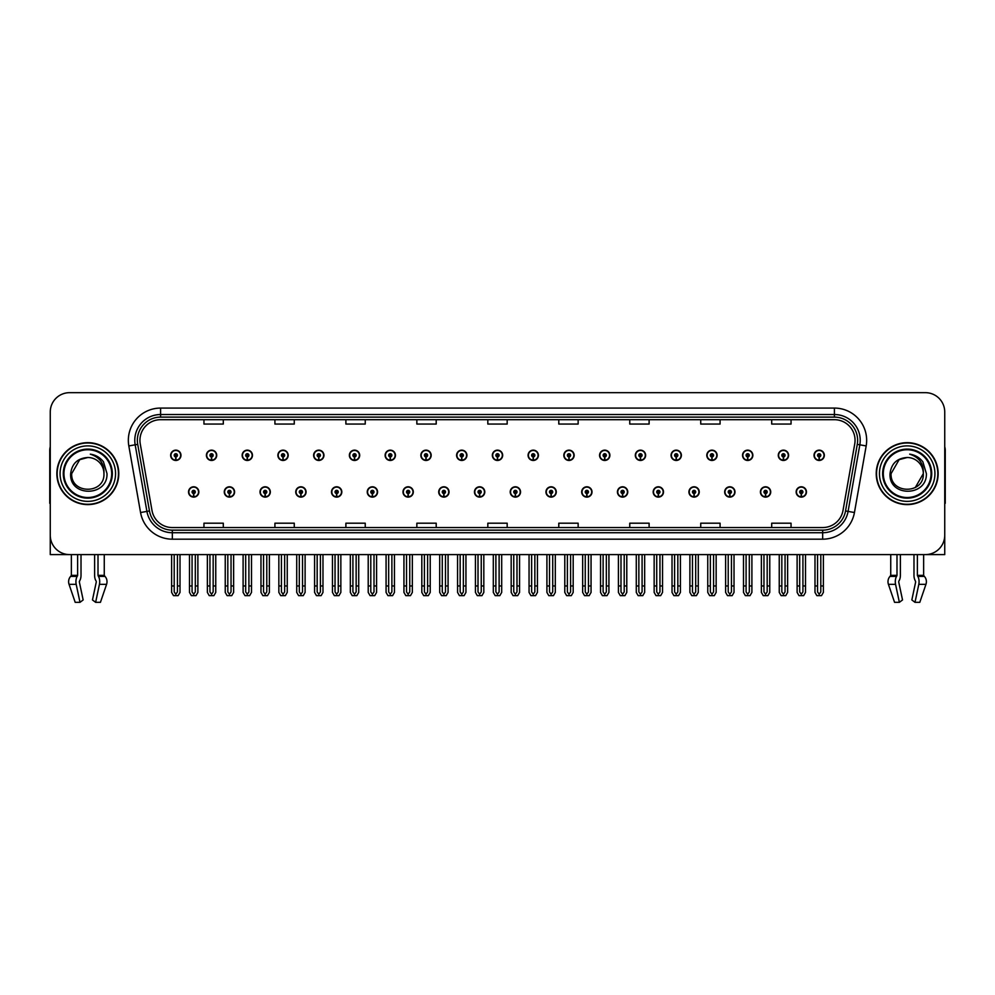 <?xml version="1.0" encoding="UTF-8"?>
<svg xmlns="http://www.w3.org/2000/svg" width="995" height="995" viewBox="0 0 995 995"><rect width="100%" height="100%" fill="white"/><g stroke="black" fill="none" stroke-linecap="round" stroke-linejoin="round"><path stroke-width="1.49" d="M724.671 491.953A5.162 5.162 0 0 0 729.832 497.114A5.162 5.162 0 0 0 734.994 491.953A5.162 5.162 0 0 0 729.832 486.791A5.162 5.162 0 0 0 724.671 491.953M688.926 491.953A5.162 5.162 0 0 0 694.087 497.114A5.162 5.162 0 0 0 699.249 491.953A5.162 5.162 0 0 0 694.087 486.791A5.162 5.162 0 0 0 688.926 491.953M653.18 491.953A5.162 5.162 0 0 0 658.342 497.114A5.162 5.162 0 0 0 663.503 491.953A5.162 5.162 0 0 0 658.342 486.791A5.162 5.162 0 0 0 653.18 491.953M617.435 491.953A5.162 5.162 0 0 0 622.596 497.114A5.162 5.162 0 0 0 627.758 491.953A5.162 5.162 0 0 0 622.596 486.791A5.162 5.162 0 0 0 617.435 491.953M581.689 491.953A5.162 5.162 0 0 0 586.851 497.114A5.162 5.162 0 0 0 592.013 491.953A5.162 5.162 0 0 0 586.851 486.791A5.162 5.162 0 0 0 581.689 491.953M545.956 491.953A5.162 5.162 0 0 0 551.118 497.114A5.162 5.162 0 0 0 556.28 491.953A5.162 5.162 0 0 0 551.118 486.791A5.162 5.162 0 0 0 545.956 491.953M510.211 491.953A5.162 5.162 0 0 0 515.373 497.114A5.162 5.162 0 0 0 520.534 491.953A5.162 5.162 0 0 0 515.373 486.791A5.162 5.162 0 0 0 510.211 491.953M474.466 491.953A5.162 5.162 0 0 0 479.627 497.114A5.162 5.162 0 0 0 484.789 491.953A5.162 5.162 0 0 0 479.627 486.791A5.162 5.162 0 0 0 474.466 491.953M438.72 491.953A5.162 5.162 0 0 0 443.882 497.114A5.162 5.162 0 0 0 449.043 491.953A5.162 5.162 0 0 0 443.882 486.791A5.162 5.162 0 0 0 438.72 491.953M402.987 491.953A5.162 5.162 0 0 0 408.149 497.114A5.162 5.162 0 0 0 413.311 491.953A5.162 5.162 0 0 0 408.149 486.791A5.162 5.162 0 0 0 402.987 491.953M367.242 491.953A5.162 5.162 0 0 0 372.404 497.114A5.162 5.162 0 0 0 377.565 491.953A5.162 5.162 0 0 0 372.404 486.791A5.162 5.162 0 0 0 367.242 491.953M331.497 491.953A5.162 5.162 0 0 0 336.658 497.114A5.162 5.162 0 0 0 341.82 491.953A5.162 5.162 0 0 0 336.658 486.791A5.162 5.162 0 0 0 331.497 491.953M295.751 491.953A5.162 5.162 0 0 0 300.913 497.114A5.162 5.162 0 0 0 306.074 491.953A5.162 5.162 0 0 0 300.913 486.791A5.162 5.162 0 0 0 295.751 491.953M260.006 491.953A5.162 5.162 0 0 0 265.167 497.114A5.162 5.162 0 0 0 270.329 491.953A5.162 5.162 0 0 0 265.167 486.791A5.162 5.162 0 0 0 260.006 491.953M224.273 491.953A5.162 5.162 0 0 0 229.435 497.114A5.162 5.162 0 0 0 234.596 491.953A5.162 5.162 0 0 0 229.435 486.791A5.162 5.162 0 0 0 224.273 491.953M188.528 491.953A5.162 5.162 0 0 0 193.689 497.114A5.162 5.162 0 0 0 198.851 491.953A5.162 5.162 0 0 0 193.689 486.791A5.162 5.162 0 0 0 188.528 491.953M760.404 491.953A5.162 5.162 0 0 0 765.565 497.114A5.162 5.162 0 0 0 770.727 491.953A5.162 5.162 0 0 0 765.565 486.791A5.162 5.162 0 0 0 760.404 491.953M778.277 455.3A5.162 5.162 0 0 0 783.438 460.461A5.162 5.162 0 0 0 788.6 455.3A5.162 5.162 0 0 0 783.438 450.15A5.162 5.162 0 0 0 778.277 455.3M742.531 455.3A5.162 5.162 0 0 0 747.693 460.461A5.162 5.162 0 0 0 752.854 455.3A5.162 5.162 0 0 0 747.693 450.15A5.162 5.162 0 0 0 742.531 455.3M706.798 455.3A5.162 5.162 0 0 0 711.96 460.461A5.162 5.162 0 0 0 717.121 455.3A5.162 5.162 0 0 0 711.96 450.15A5.162 5.162 0 0 0 706.798 455.3M671.053 455.3A5.162 5.162 0 0 0 676.214 460.461A5.162 5.162 0 0 0 681.376 455.3A5.162 5.162 0 0 0 676.214 450.15A5.162 5.162 0 0 0 671.053 455.3M635.308 455.3A5.162 5.162 0 0 0 640.469 460.461A5.162 5.162 0 0 0 645.631 455.3A5.162 5.162 0 0 0 640.469 450.15A5.162 5.162 0 0 0 635.308 455.3M599.562 455.3A5.162 5.162 0 0 0 604.724 460.461A5.162 5.162 0 0 0 609.885 455.3A5.162 5.162 0 0 0 604.724 450.15A5.162 5.162 0 0 0 599.562 455.3M563.829 455.3A5.162 5.162 0 0 0 568.991 460.461A5.162 5.162 0 0 0 574.152 455.3A5.162 5.162 0 0 0 568.991 450.15A5.162 5.162 0 0 0 563.829 455.3M528.084 455.3A5.162 5.162 0 0 0 533.245 460.461A5.162 5.162 0 0 0 538.407 455.3A5.162 5.162 0 0 0 533.245 450.15A5.162 5.162 0 0 0 528.084 455.3M492.338 455.3A5.162 5.162 0 0 0 497.5 460.461A5.162 5.162 0 0 0 502.662 455.3A5.162 5.162 0 0 0 497.5 450.15A5.162 5.162 0 0 0 492.338 455.3M456.593 455.3A5.162 5.162 0 0 0 461.755 460.461A5.162 5.162 0 0 0 466.916 455.3A5.162 5.162 0 0 0 461.755 450.15A5.162 5.162 0 0 0 456.593 455.3M420.848 455.3A5.162 5.162 0 0 0 426.009 460.461A5.162 5.162 0 0 0 431.171 455.3A5.162 5.162 0 0 0 426.009 450.15A5.162 5.162 0 0 0 420.848 455.3M385.115 455.3A5.162 5.162 0 0 0 390.276 460.461A5.162 5.162 0 0 0 395.438 455.3A5.162 5.162 0 0 0 390.276 450.15A5.162 5.162 0 0 0 385.115 455.3M349.369 455.3A5.162 5.162 0 0 0 354.531 460.461A5.162 5.162 0 0 0 359.692 455.3A5.162 5.162 0 0 0 354.531 450.15A5.162 5.162 0 0 0 349.369 455.3M313.624 455.3A5.162 5.162 0 0 0 318.786 460.461A5.162 5.162 0 0 0 323.947 455.3A5.162 5.162 0 0 0 318.786 450.15A5.162 5.162 0 0 0 313.624 455.3M277.879 455.3A5.162 5.162 0 0 0 283.04 460.461A5.162 5.162 0 0 0 288.202 455.3A5.162 5.162 0 0 0 283.04 450.15A5.162 5.162 0 0 0 277.879 455.3M242.146 455.3A5.162 5.162 0 0 0 247.307 460.461A5.162 5.162 0 0 0 252.469 455.3A5.162 5.162 0 0 0 247.307 450.15A5.162 5.162 0 0 0 242.146 455.3M206.4 455.3A5.162 5.162 0 0 0 211.562 460.461A5.162 5.162 0 0 0 216.723 455.3A5.162 5.162 0 0 0 211.562 450.15A5.162 5.162 0 0 0 206.4 455.3M170.655 455.3A5.162 5.162 0 0 0 175.816 460.461A5.162 5.162 0 0 0 180.978 455.3A5.162 5.162 0 0 0 175.816 450.15A5.162 5.162 0 0 0 170.655 455.3M796.149 491.953A5.162 5.162 0 0 0 801.311 497.114A5.162 5.162 0 0 0 806.472 491.953A5.162 5.162 0 0 0 801.311 486.791A5.162 5.162 0 0 0 796.149 491.953M814.022 455.3A5.162 5.162 0 0 0 819.183 460.461A5.162 5.162 0 0 0 824.345 455.3A5.162 5.162 0 0 0 819.183 450.15A5.162 5.162 0 0 0 814.022 455.3M898.796 581.217L899.144 580.632A7.102 3.744 90 0 0 900.388 575.346L900.388 554.601L913.982 554.601L913.982 575.346A7.102 3.744 -90 0 0 915.226 580.632L915.661 581.938L911.843 599.935L915.002 602.336L918.808 584.339A7.102 3.744 -90 0 0 917.838 576.416L917.378 575.346L923.634 575.346L923.634 554.601L944.74 554.601L944.74 412.017A19.353 19.353 0 0 0 925.375 392.664L69.625 392.664A19.353 19.353 0 0 0 50.26 412.017L50.26 554.601L71.366 554.601L71.366 575.346L77.622 575.346L77.162 576.416A7.102 3.744 90 0 0 76.192 584.339L79.998 602.336L83.157 599.935L79.339 581.938L79.774 580.632A7.102 3.744 90 0 0 81.018 575.346L81.018 554.601L94.612 554.601L94.612 575.346A7.102 3.744 -90 0 0 95.856 580.632L96.204 581.217L95.856 580.632M96.291 581.938L92.473 599.935L95.632 602.336L99.438 584.339A7.102 3.744 -90 0 0 98.468 576.416L98.007 575.346L104.264 575.346L104.264 554.601L108.455 554.601M886.545 554.601L890.736 554.601L890.736 575.346L896.992 575.346L896.532 576.416A7.102 3.744 90 0 0 895.562 584.339L899.368 602.336L902.527 599.935L898.709 581.938M56.852 473.632A30.969 30.969 0 0 0 87.821 504.602A30.969 30.969 0 0 0 118.778 473.632A30.969 30.969 0 0 0 87.821 442.663A30.969 30.969 0 0 0 56.852 473.632M876.222 473.632A30.969 30.969 0 0 0 907.179 504.602A30.969 30.969 0 0 0 938.148 473.632A30.969 30.969 0 0 0 907.179 442.663A30.969 30.969 0 0 0 876.222 473.632M139.947 440.337A20.646 20.646 0 0 1 160.593 419.691L834.407 419.691A20.646 20.646 0 0 1 854.742 443.919L843.001 510.51A20.646 20.646 0 0 1 822.666 527.561L172.334 527.561A20.646 20.646 0 0 1 151.999 510.51L140.258 443.919A20.646 20.646 0 0 1 139.947 440.337M137.36 440.337A23.221 23.221 0 0 0 137.72 444.367L149.461 510.957A23.221 23.221 0 0 0 172.334 530.148L822.666 530.148A23.221 23.221 0 0 0 845.539 510.957L857.28 444.367A23.221 23.221 0 0 0 834.407 417.116L160.593 417.116A23.221 23.221 0 0 0 137.36 440.337M128.828 445.934A32.263 32.263 0 0 1 160.593 408.074L834.407 408.074A32.263 32.263 0 0 1 866.172 445.934L854.444 512.524A32.263 32.263 0 0 1 822.666 539.178L172.334 539.178A32.263 32.263 0 0 1 140.556 512.524L128.828 445.934L135.171 444.815A25.808 25.808 0 0 1 160.593 414.529L834.407 414.529A25.808 25.808 0 0 1 859.829 444.815L848.088 511.405A25.808 25.808 0 0 1 822.666 532.723L172.334 532.723A25.808 25.808 0 0 1 146.912 511.405L135.171 444.815A25.808 25.808 0 0 1 134.785 440.337M925.375 392.664L69.625 392.664M50.26 412.017L50.26 535.248A19.353 19.353 0 0 0 69.625 554.601L925.375 554.601A19.353 19.353 0 0 0 944.74 535.248L944.74 412.017M487.824 419.691L487.824 424.057L507.176 424.057L507.176 419.691M416.855 419.691L416.855 424.057L436.208 424.057L436.208 419.691M345.887 419.691L345.887 424.057L365.24 424.057L365.24 419.691M274.918 419.691L274.918 424.057L294.271 424.057L294.271 419.691M203.95 419.691L203.95 424.057L223.303 424.057L223.303 419.691M558.792 419.691L558.792 424.057L578.145 424.057L578.145 419.691M629.76 419.691L629.76 424.057L649.113 424.057L649.113 419.691M700.729 419.691L700.729 424.057L720.082 424.057L720.082 419.691M771.697 419.691L771.697 424.057L791.05 424.057L791.05 419.691M507.176 527.561L507.176 523.196L487.824 523.196L487.824 527.561M436.208 527.561L436.208 523.196L416.855 523.196L416.855 527.561M365.24 527.561L365.24 523.196L345.887 523.196L345.887 527.561M294.271 527.561L294.271 523.196L274.918 523.196L274.918 527.561M223.303 527.561L223.303 523.196L203.95 523.196L203.95 527.561M578.145 527.561L578.145 523.196L558.792 523.196L558.792 527.561M649.113 527.561L649.113 523.196L629.76 523.196L629.76 527.561M720.082 527.561L720.082 523.196L700.729 523.196L700.729 527.561M791.05 527.561L791.05 523.196L771.697 523.196L771.697 527.561M802.928 554.601L802.928 591.938L801.311 594.251L799.694 591.938L799.694 585.955L797.119 585.955L797.119 592.411L798.985 595.632L803.649 595.632L805.502 592.411L805.502 554.601M801.236 493.557L801.099 496.791A4.838 4.838 0 0 1 796.473 491.953A4.838 4.838 0 0 1 801.311 487.115A4.838 4.838 0 0 1 806.149 491.953A4.838 4.838 0 0 1 801.522 496.791L801.385 493.557A1.617 1.617 0 0 0 802.928 491.953A1.617 1.617 0 0 0 801.311 490.336A1.617 1.617 0 0 0 799.694 491.953A1.617 1.617 0 0 0 801.236 493.557L801.286 492.6A0.647 0.647 0 0 1 800.664 491.953A0.647 0.647 0 0 1 801.311 491.306A0.647 0.647 0 0 1 801.958 491.953A0.647 0.647 0 0 1 801.336 492.6L801.385 493.557M797.119 554.601L797.119 585.955M799.694 554.601L799.694 585.955M802.928 585.955L805.502 585.955M820.8 554.601L820.8 591.938L819.183 594.251L817.567 591.938L817.567 585.955L814.992 585.955L814.992 592.411L816.858 595.632L821.509 595.632L823.375 592.411L823.375 554.601M819.109 456.916L818.972 460.138A4.838 4.838 0 0 1 814.345 455.3A4.838 4.838 0 0 1 819.183 450.461A4.838 4.838 0 0 1 824.022 455.3A4.838 4.838 0 0 1 819.395 460.138L819.258 456.916A1.617 1.617 0 0 0 820.8 455.3A1.617 1.617 0 0 0 819.183 453.695A1.617 1.617 0 0 0 817.567 455.3A1.617 1.617 0 0 0 819.109 456.916L819.159 455.946A0.647 0.647 0 0 1 818.537 455.3A0.647 0.647 0 0 1 819.183 454.665A0.647 0.647 0 0 1 819.83 455.3A0.647 0.647 0 0 1 819.208 455.946L819.258 456.916M814.992 554.601L814.992 585.955M817.567 554.601L817.567 585.955M820.8 585.955L823.375 585.955M767.182 554.601L767.182 591.938L765.565 594.251L763.961 591.938L763.961 585.955L761.374 585.955L761.374 592.411L763.24 595.632L767.904 595.632L769.757 592.411L769.757 554.601M765.503 493.557L765.354 496.791A4.838 4.838 0 0 1 760.727 491.953A4.838 4.838 0 0 1 765.565 487.115A4.838 4.838 0 0 1 770.404 491.953A4.838 4.838 0 0 1 765.777 496.791L765.64 493.557A1.617 1.617 0 0 0 767.182 491.953A1.617 1.617 0 0 0 765.565 490.336A1.617 1.617 0 0 0 763.961 491.953A1.617 1.617 0 0 0 765.503 493.557L765.541 492.6A0.647 0.647 0 0 1 764.919 491.953A0.647 0.647 0 0 1 765.565 491.306A0.647 0.647 0 0 1 766.212 491.953A0.647 0.647 0 0 1 765.603 492.6L765.64 493.557M761.374 554.601L761.374 585.955M763.961 554.601L763.961 585.955M767.182 585.955L769.757 585.955M731.437 554.601L731.437 591.938L729.832 594.251L728.216 591.938L728.216 585.955L725.629 585.955L725.629 592.411L727.494 595.632L732.158 595.632L734.024 592.411L734.024 554.601M729.758 493.557L729.621 496.791A4.838 4.838 0 0 1 724.982 491.953A4.838 4.838 0 0 1 729.832 487.115A4.838 4.838 0 0 1 734.671 491.953A4.838 4.838 0 0 1 730.044 496.791L729.895 493.557A1.617 1.617 0 0 0 731.437 491.953A1.617 1.617 0 0 0 729.832 490.336A1.617 1.617 0 0 0 728.216 491.953A1.617 1.617 0 0 0 729.758 493.557L729.795 492.6A0.647 0.647 0 0 1 729.186 491.953A0.647 0.647 0 0 1 729.832 491.306A0.647 0.647 0 0 1 730.467 491.953A0.647 0.647 0 0 1 729.857 492.6L729.895 493.557M725.629 554.601L725.629 585.955M728.216 554.601L728.216 585.955M731.437 585.955L734.024 585.955M695.692 554.601L695.692 591.938L694.087 594.251L692.47 591.938L692.47 585.955L689.896 585.955L689.896 592.411L691.749 595.632L696.413 595.632L698.279 592.411L698.279 554.601M694.012 493.557L693.876 496.791A4.838 4.838 0 0 1 689.249 491.953A4.838 4.838 0 0 1 694.087 487.115A4.838 4.838 0 0 1 698.925 491.953A4.838 4.838 0 0 1 694.299 496.791L694.149 493.557A1.617 1.617 0 0 0 695.692 491.953A1.617 1.617 0 0 0 694.087 490.336A1.617 1.617 0 0 0 692.47 491.953A1.617 1.617 0 0 0 694.012 493.557L694.062 492.6A0.647 0.647 0 0 1 693.44 491.953A0.647 0.647 0 0 1 694.087 491.306A0.647 0.647 0 0 1 694.734 491.953A0.647 0.647 0 0 1 694.112 492.6L694.149 493.557M689.896 554.601L689.896 585.955M692.47 554.601L692.47 585.955M695.692 585.955L698.279 585.955M785.055 554.601L785.055 591.938L783.438 594.251L781.834 591.938L781.834 585.955L779.247 585.955L779.247 592.411L781.112 595.632L785.776 595.632L787.63 592.411L787.63 554.601M783.376 456.916L783.227 460.138A4.838 4.838 0 0 1 778.6 455.3A4.838 4.838 0 0 1 783.438 450.461A4.838 4.838 0 0 1 788.276 455.3A4.838 4.838 0 0 1 783.65 460.138L783.513 456.916A1.617 1.617 0 0 0 785.055 455.3A1.617 1.617 0 0 0 783.438 453.695A1.617 1.617 0 0 0 781.834 455.3A1.617 1.617 0 0 0 783.376 456.916L783.413 455.946A0.647 0.647 0 0 1 782.791 455.3A0.647 0.647 0 0 1 783.438 454.665A0.647 0.647 0 0 1 784.085 455.3A0.647 0.647 0 0 1 783.463 455.946L783.513 456.916M779.247 554.601L779.247 585.955M781.834 554.601L781.834 585.955M785.055 585.955L787.63 585.955M749.31 554.601L749.31 591.938L747.693 594.251L746.088 591.938L746.088 585.955L743.501 585.955L743.501 592.411L745.367 595.632L750.031 595.632L751.897 592.411L751.897 554.601M747.631 456.916L747.481 460.138A4.838 4.838 0 0 1 742.855 455.3A4.838 4.838 0 0 1 747.693 450.461A4.838 4.838 0 0 1 752.531 455.3A4.838 4.838 0 0 1 747.904 460.138L747.767 456.916A1.617 1.617 0 0 0 749.31 455.3A1.617 1.617 0 0 0 747.693 453.695A1.617 1.617 0 0 0 746.088 455.3A1.617 1.617 0 0 0 747.631 456.916L747.668 455.946A0.647 0.647 0 0 1 747.058 455.3A0.647 0.647 0 0 1 747.693 454.665A0.647 0.647 0 0 1 748.339 455.3A0.647 0.647 0 0 1 747.73 455.946L747.767 456.916M743.501 554.601L743.501 585.955M746.088 554.601L746.088 585.955M749.31 585.955L751.897 585.955M713.564 554.601L713.564 591.938L711.96 594.251L710.343 591.938L710.343 585.955L707.756 585.955L707.756 592.411L709.622 595.632L714.286 595.632L716.151 592.411L716.151 554.601M711.885 456.916L711.748 460.138A4.838 4.838 0 0 1 707.122 455.3A4.838 4.838 0 0 1 711.96 450.461A4.838 4.838 0 0 1 716.798 455.3A4.838 4.838 0 0 1 712.171 460.138L712.022 456.916A1.617 1.617 0 0 0 713.564 455.3A1.617 1.617 0 0 0 711.96 453.695A1.617 1.617 0 0 0 710.343 455.3A1.617 1.617 0 0 0 711.885 456.916L711.922 455.946A0.647 0.647 0 0 1 711.313 455.3A0.647 0.647 0 0 1 711.96 454.665A0.647 0.647 0 0 1 712.607 455.3A0.647 0.647 0 0 1 711.985 455.946L712.022 456.916M707.756 554.601L707.756 585.955M710.343 554.601L710.343 585.955M713.564 585.955L716.151 585.955M677.831 554.601L677.831 591.938L676.214 594.251L674.598 591.938L674.598 585.955L672.023 585.955L672.023 592.411L673.876 595.632L678.54 595.632L680.406 592.411L680.406 554.601M676.14 456.916L676.003 460.138A4.838 4.838 0 0 1 671.376 455.3A4.838 4.838 0 0 1 676.214 450.461A4.838 4.838 0 0 1 681.053 455.3A4.838 4.838 0 0 1 676.426 460.138L676.289 456.916A1.617 1.617 0 0 0 677.831 455.3A1.617 1.617 0 0 0 676.214 453.695A1.617 1.617 0 0 0 674.598 455.3A1.617 1.617 0 0 0 676.14 456.916L676.19 455.946A0.647 0.647 0 0 1 675.568 455.3A0.647 0.647 0 0 1 676.214 454.665A0.647 0.647 0 0 1 676.861 455.3A0.647 0.647 0 0 1 676.239 455.946L676.289 456.916M672.023 554.601L672.023 585.955M674.598 554.601L674.598 585.955M677.831 585.955L680.406 585.955M77.622 554.601L77.622 575.346M98.007 575.346L98.007 554.601M79.426 581.217L79.339 581.938M95.632 602.336L100.433 602.336L106.577 584.339A7.102 6.032 90 0 0 105.01 576.416L104.264 575.346M75.197 602.336L69.053 584.339L75.197 602.336L79.998 602.336M77.162 576.416L70.62 576.416A7.102 6.032 -90 0 0 69.053 584.339A7.102 6.032 -90 0 1 70.62 576.416L71.366 575.346M50.26 514.925L50.26 508.47M50.26 503.271A12.898 12.898 0 0 0 49.75 503.308L49.75 450.399A12.898 12.898 0 0 1 50.26 446.792M896.992 554.601L896.992 575.346M917.378 575.346L917.378 554.601M915.661 581.938L915.226 580.632M915.002 602.336L919.803 602.336L925.947 584.339A7.102 6.032 90 0 0 924.38 576.416L923.634 575.346M894.567 602.336L888.423 584.339L894.567 602.336L899.368 602.336M896.532 576.416L889.99 576.416A7.102 6.032 -90 0 0 888.423 584.339A7.102 6.032 -90 0 1 889.99 576.416L890.736 575.346M944.74 508.47L944.74 514.925M944.74 446.792A12.898 12.898 0 0 1 945.25 450.399L945.25 503.308A12.898 12.898 0 0 0 944.74 503.271M111.689 473.632A23.868 23.868 0 0 1 87.821 497.5A23.868 23.868 0 0 1 63.941 473.632A23.868 23.868 0 0 1 87.821 449.752A23.868 23.868 0 0 1 111.689 473.632M70.657 473.632C69.153 497.301 107.808 496.878 107.012 473.632L103.48 461.804C100.109 457.489 95.719 454.939 90.321 454.168C99.848 457.215 104.388 463.707 103.94 473.632C104.935 494.44 70.695 494.44 71.69 473.632L79.749 459.665L87.821 457.501C77.672 458.16 71.951 463.546 70.657 473.632M57.175 473.632A30.646 30.646 0 0 1 87.821 442.986A30.646 30.646 0 0 1 118.455 473.632A30.646 30.646 0 0 1 87.821 504.278A30.646 30.646 0 0 1 57.175 473.632M103.94 473.632C104.935 494.44 70.695 494.44 71.69 473.632L79.749 459.665L87.821 457.501L79.749 459.665L71.69 473.632L79.749 459.665L87.821 457.501A16.131 16.131 0 0 1 103.94 473.632C104.935 494.44 70.695 494.44 71.69 473.632L79.749 459.665M931.059 473.632A23.868 23.868 0 0 1 907.179 497.5A23.868 23.868 0 0 1 883.311 473.632A23.868 23.868 0 0 1 907.179 449.752A23.868 23.868 0 0 1 931.059 473.632M890.027 473.632C888.523 497.301 927.178 496.878 926.382 473.632L922.85 461.804C919.479 457.489 915.089 454.939 909.679 454.168C919.218 457.215 923.758 463.707 923.31 473.632C924.305 494.44 890.065 494.44 891.06 473.632L899.119 459.665L907.179 457.501C897.042 458.16 891.321 463.546 890.027 473.632M876.545 473.632A30.646 30.646 0 0 1 907.179 442.986A30.646 30.646 0 0 1 937.825 473.632A30.646 30.646 0 0 1 907.179 504.278A30.646 30.646 0 0 1 876.545 473.632M891.06 473.632L899.119 459.665L907.179 457.501L899.119 459.665L891.06 473.632L899.119 459.665L907.179 457.501A16.131 16.131 0 0 1 923.31 473.632C924.305 494.44 890.065 494.44 891.06 473.632C890.065 494.44 924.305 494.44 923.31 473.632L915.251 487.6M659.959 554.601L659.959 591.938L658.342 594.251L656.725 591.938L656.725 585.955L654.15 585.955L654.15 592.411L656.016 595.632L660.668 595.632L662.533 592.411L662.533 554.601M658.267 493.557L658.13 496.791A4.838 4.838 0 0 1 653.504 491.953A4.838 4.838 0 0 1 658.342 487.115A4.838 4.838 0 0 1 663.18 491.953A4.838 4.838 0 0 1 658.553 496.791L658.416 493.557A1.617 1.617 0 0 0 659.959 491.953A1.617 1.617 0 0 0 658.342 490.336A1.617 1.617 0 0 0 656.725 491.953A1.617 1.617 0 0 0 658.267 493.557L658.317 492.6A0.647 0.647 0 0 1 657.695 491.953A0.647 0.647 0 0 1 658.342 491.306A0.647 0.647 0 0 1 658.989 491.953A0.647 0.647 0 0 1 658.367 492.6L658.416 493.557M654.15 554.601L654.15 585.955M656.725 554.601L656.725 585.955M659.959 585.955L662.533 585.955M624.213 554.601L624.213 591.938L622.596 594.251L620.992 591.938L620.992 585.955L618.405 585.955L618.405 592.411L620.271 595.632L624.935 595.632L626.788 592.411L626.788 554.601M622.534 493.557L622.385 496.791A4.838 4.838 0 0 1 617.758 491.953A4.838 4.838 0 0 1 622.596 487.115A4.838 4.838 0 0 1 627.435 491.953A4.838 4.838 0 0 1 622.808 496.791L622.671 493.557A1.617 1.617 0 0 0 624.213 491.953A1.617 1.617 0 0 0 622.596 490.336A1.617 1.617 0 0 0 620.992 491.953A1.617 1.617 0 0 0 622.534 493.557L622.572 492.6A0.647 0.647 0 0 1 621.95 491.953A0.647 0.647 0 0 1 622.596 491.306A0.647 0.647 0 0 1 623.243 491.953A0.647 0.647 0 0 1 622.621 492.6L622.671 493.557M618.405 554.601L618.405 585.955M620.992 554.601L620.992 585.955M624.213 585.955L626.788 585.955M588.468 554.601L588.468 591.938L586.851 594.251L585.247 591.938L585.247 585.955L582.66 585.955L582.66 592.411L584.525 595.632L589.189 595.632L591.055 592.411L591.055 554.601M586.789 493.557L586.64 496.791A4.838 4.838 0 0 1 582.013 491.953A4.838 4.838 0 0 1 586.851 487.115A4.838 4.838 0 0 1 591.689 491.953A4.838 4.838 0 0 1 587.062 496.791L586.926 493.557A1.617 1.617 0 0 0 588.468 491.953A1.617 1.617 0 0 0 586.851 490.336A1.617 1.617 0 0 0 585.247 491.953A1.617 1.617 0 0 0 586.789 493.557L586.826 492.6A0.647 0.647 0 0 1 586.217 491.953A0.647 0.647 0 0 1 586.851 491.306A0.647 0.647 0 0 1 587.498 491.953A0.647 0.647 0 0 1 586.888 492.6L586.926 493.557M582.66 554.601L582.66 585.955M585.247 554.601L585.247 585.955M588.468 585.955L591.055 585.955M642.086 554.601L642.086 591.938L640.469 594.251L638.852 591.938L638.852 585.955L636.278 585.955L636.278 592.411L638.143 595.632L642.807 595.632L644.661 592.411L644.661 554.601M640.394 456.916L640.258 460.138A4.838 4.838 0 0 1 635.631 455.3A4.838 4.838 0 0 1 640.469 450.461A4.838 4.838 0 0 1 645.307 455.3A4.838 4.838 0 0 1 640.68 460.138L640.544 456.916A1.617 1.617 0 0 0 642.086 455.3A1.617 1.617 0 0 0 640.469 453.695A1.617 1.617 0 0 0 638.852 455.3A1.617 1.617 0 0 0 640.394 456.916L640.444 455.946A0.647 0.647 0 0 1 639.822 455.3A0.647 0.647 0 0 1 640.469 454.665A0.647 0.647 0 0 1 641.116 455.3A0.647 0.647 0 0 1 640.494 455.946L640.544 456.916M636.278 554.601L636.278 585.955M638.852 554.601L638.852 585.955M642.086 585.955L644.661 585.955M606.341 554.601L606.341 591.938L604.724 594.251L603.119 591.938L603.119 585.955L600.532 585.955L600.532 592.411L602.398 595.632L607.062 595.632L608.928 592.411L608.928 554.601M604.661 456.916L604.512 460.138A4.838 4.838 0 0 1 599.885 455.3A4.838 4.838 0 0 1 604.724 450.461A4.838 4.838 0 0 1 609.562 455.3A4.838 4.838 0 0 1 604.935 460.138L604.798 456.916A1.617 1.617 0 0 0 606.341 455.3A1.617 1.617 0 0 0 604.724 453.695A1.617 1.617 0 0 0 603.119 455.3A1.617 1.617 0 0 0 604.661 456.916L604.699 455.946A0.647 0.647 0 0 1 604.077 455.3A0.647 0.647 0 0 1 604.724 454.665A0.647 0.647 0 0 1 605.37 455.3A0.647 0.647 0 0 1 604.761 455.946L604.798 456.916M600.532 554.601L600.532 585.955M603.119 554.601L603.119 585.955M606.341 585.955L608.928 585.955M570.595 554.601L570.595 591.938L568.991 594.251L567.374 591.938L567.374 585.955L564.787 585.955L564.787 592.411L566.653 595.632L571.317 595.632L573.182 592.411L573.182 554.601M568.916 456.916L568.779 460.138A4.838 4.838 0 0 1 564.153 455.3A4.838 4.838 0 0 1 568.991 450.461A4.838 4.838 0 0 1 573.829 455.3A4.838 4.838 0 0 1 569.202 460.138L569.053 456.916A1.617 1.617 0 0 0 570.595 455.3A1.617 1.617 0 0 0 568.991 453.695A1.617 1.617 0 0 0 567.374 455.3A1.617 1.617 0 0 0 568.916 456.916L568.953 455.946A0.647 0.647 0 0 1 568.344 455.3A0.647 0.647 0 0 1 568.991 454.665A0.647 0.647 0 0 1 569.625 455.3A0.647 0.647 0 0 1 569.016 455.946L569.053 456.916M564.787 554.601L564.787 585.955M567.374 554.601L567.374 585.955M570.595 585.955L573.182 585.955M552.722 554.601L552.722 591.938L551.118 594.251L549.501 591.938L549.501 585.955L546.914 585.955L546.914 592.411L548.78 595.632L553.444 595.632L555.309 592.411L555.309 554.601M551.043 493.557L550.907 496.791A4.838 4.838 0 0 1 546.28 491.953A4.838 4.838 0 0 1 551.118 487.115A4.838 4.838 0 0 1 555.956 491.953A4.838 4.838 0 0 1 551.329 496.791L551.18 493.557A1.617 1.617 0 0 0 552.722 491.953A1.617 1.617 0 0 0 551.118 490.336A1.617 1.617 0 0 0 549.501 491.953A1.617 1.617 0 0 0 551.043 493.557L551.081 492.6A0.647 0.647 0 0 1 550.471 491.953A0.647 0.647 0 0 1 551.118 491.306A0.647 0.647 0 0 1 551.765 491.953A0.647 0.647 0 0 1 551.143 492.6L551.18 493.557M546.914 554.601L546.914 585.955M549.501 554.601L549.501 585.955M552.722 585.955L555.309 585.955M516.99 554.601L516.99 591.938L515.373 594.251L513.756 591.938L513.756 585.955L511.181 585.955L511.181 592.411L513.034 595.632L517.698 595.632L519.564 592.411L519.564 554.601M515.298 493.557L515.161 496.791A4.838 4.838 0 0 1 510.534 491.953A4.838 4.838 0 0 1 515.373 487.115A4.838 4.838 0 0 1 520.211 491.953A4.838 4.838 0 0 1 515.584 496.791L515.447 493.557A1.617 1.617 0 0 0 516.99 491.953A1.617 1.617 0 0 0 515.373 490.336A1.617 1.617 0 0 0 513.756 491.953A1.617 1.617 0 0 0 515.298 493.557L515.348 492.6A0.647 0.647 0 0 1 514.726 491.953A0.647 0.647 0 0 1 515.373 491.306A0.647 0.647 0 0 1 516.019 491.953A0.647 0.647 0 0 1 515.398 492.6L515.447 493.557M511.181 554.601L511.181 585.955M513.756 554.601L513.756 585.955M516.99 585.955L519.564 585.955M481.244 554.601L481.244 591.938L479.627 594.251L478.01 591.938L478.01 585.955L475.436 585.955L475.436 592.411L477.301 595.632L481.966 595.632L483.819 592.411L483.819 554.601M479.553 493.557L479.416 496.791A4.838 4.838 0 0 1 474.789 491.953A4.838 4.838 0 0 1 479.627 487.115A4.838 4.838 0 0 1 484.465 491.953A4.838 4.838 0 0 1 479.839 496.791L479.702 493.557A1.617 1.617 0 0 0 481.244 491.953A1.617 1.617 0 0 0 479.627 490.336A1.617 1.617 0 0 0 478.01 491.953A1.617 1.617 0 0 0 479.553 493.557L479.602 492.6A0.647 0.647 0 0 1 478.981 491.953A0.647 0.647 0 0 1 479.627 491.306A0.647 0.647 0 0 1 480.274 491.953A0.647 0.647 0 0 1 479.652 492.6L479.702 493.557M475.436 554.601L475.436 585.955M478.01 554.601L478.01 585.955M481.244 585.955L483.819 585.955M445.499 554.601L445.499 591.938L443.882 594.251L442.277 591.938L442.277 585.955L439.69 585.955L439.69 592.411L441.556 595.632L446.22 595.632L448.086 592.411L448.086 554.601M443.82 493.557L443.671 496.791A4.838 4.838 0 0 1 439.044 491.953A4.838 4.838 0 0 1 443.882 487.115A4.838 4.838 0 0 1 448.72 491.953A4.838 4.838 0 0 1 444.093 496.791L443.957 493.557A1.617 1.617 0 0 0 445.499 491.953A1.617 1.617 0 0 0 443.882 490.336A1.617 1.617 0 0 0 442.277 491.953A1.617 1.617 0 0 0 443.82 493.557L443.857 492.6A0.647 0.647 0 0 1 443.235 491.953A0.647 0.647 0 0 1 443.882 491.306A0.647 0.647 0 0 1 444.529 491.953A0.647 0.647 0 0 1 443.919 492.6L443.957 493.557M439.69 554.601L439.69 585.955M442.277 554.601L442.277 585.955M445.499 585.955L448.086 585.955M409.753 554.601L409.753 591.938L408.149 594.251L406.532 591.938L406.532 585.955L403.945 585.955L403.945 592.411L405.811 595.632L410.475 595.632L412.34 592.411L412.34 554.601M408.074 493.557L407.938 496.791A4.838 4.838 0 0 1 403.311 491.953A4.838 4.838 0 0 1 408.149 487.115A4.838 4.838 0 0 1 412.987 491.953A4.838 4.838 0 0 1 408.36 496.791L408.211 493.557A1.617 1.617 0 0 0 409.753 491.953A1.617 1.617 0 0 0 408.149 490.336A1.617 1.617 0 0 0 406.532 491.953A1.617 1.617 0 0 0 408.074 493.557L408.112 492.6A0.647 0.647 0 0 1 407.502 491.953A0.647 0.647 0 0 1 408.149 491.306A0.647 0.647 0 0 1 408.783 491.953A0.647 0.647 0 0 1 408.174 492.6L408.211 493.557M403.945 554.601L403.945 585.955M406.532 554.601L406.532 585.955M409.753 585.955L412.34 585.955M534.85 554.601L534.85 591.938L533.245 594.251L531.628 591.938L531.628 585.955L529.054 585.955L529.054 592.411L530.907 595.632L535.571 595.632L537.437 592.411L537.437 554.601M533.171 456.916L533.034 460.138A4.838 4.838 0 0 1 528.407 455.3A4.838 4.838 0 0 1 533.245 450.461A4.838 4.838 0 0 1 538.084 455.3A4.838 4.838 0 0 1 533.457 460.138L533.308 456.916A1.617 1.617 0 0 0 534.85 455.3A1.617 1.617 0 0 0 533.245 453.695A1.617 1.617 0 0 0 531.628 455.3A1.617 1.617 0 0 0 533.171 456.916L533.221 455.946A0.647 0.647 0 0 1 532.599 455.3A0.647 0.647 0 0 1 533.245 454.665A0.647 0.647 0 0 1 533.892 455.3A0.647 0.647 0 0 1 533.27 455.946L533.308 456.916M529.054 554.601L529.054 585.955M531.628 554.601L531.628 585.955M534.85 585.955L537.437 585.955M499.117 554.601L499.117 591.938L497.5 594.251L495.883 591.938L495.883 585.955L493.309 585.955L493.309 592.411L495.174 595.632L499.826 595.632L501.691 592.411L501.691 554.601M497.425 456.916L497.289 460.138A4.838 4.838 0 0 1 492.662 455.3A4.838 4.838 0 0 1 497.5 450.461A4.838 4.838 0 0 1 502.338 455.3A4.838 4.838 0 0 1 497.711 460.138L497.575 456.916A1.617 1.617 0 0 0 499.117 455.3A1.617 1.617 0 0 0 497.5 453.695A1.617 1.617 0 0 0 495.883 455.3A1.617 1.617 0 0 0 497.425 456.916L497.475 455.946A0.647 0.647 0 0 1 496.853 455.3A0.647 0.647 0 0 1 497.5 454.665A0.647 0.647 0 0 1 498.147 455.3A0.647 0.647 0 0 1 497.525 455.946L497.575 456.916M493.309 554.601L493.309 585.955M495.883 554.601L495.883 585.955M499.117 585.955L501.691 585.955M463.371 554.601L463.371 591.938L461.755 594.251L460.15 591.938L460.15 585.955L457.563 585.955L457.563 592.411L459.429 595.632L464.093 595.632L465.946 592.411L465.946 554.601M461.692 456.916L461.543 460.138A4.838 4.838 0 0 1 456.916 455.3A4.838 4.838 0 0 1 461.755 450.461A4.838 4.838 0 0 1 466.593 455.3A4.838 4.838 0 0 1 461.966 460.138L461.829 456.916A1.617 1.617 0 0 0 463.371 455.3A1.617 1.617 0 0 0 461.755 453.695A1.617 1.617 0 0 0 460.15 455.3A1.617 1.617 0 0 0 461.692 456.916L461.73 455.946A0.647 0.647 0 0 1 461.108 455.3A0.647 0.647 0 0 1 461.755 454.665A0.647 0.647 0 0 1 462.401 455.3A0.647 0.647 0 0 1 461.779 455.946L461.829 456.916M457.563 554.601L457.563 585.955M460.15 554.601L460.15 585.955M463.371 585.955L465.946 585.955M427.626 554.601L427.626 591.938L426.009 594.251L424.405 591.938L424.405 585.955L421.818 585.955L421.818 592.411L423.683 595.632L428.347 595.632L430.213 592.411L430.213 554.601M425.947 456.916L425.798 460.138A4.838 4.838 0 0 1 421.171 455.3A4.838 4.838 0 0 1 426.009 450.461A4.838 4.838 0 0 1 430.847 455.3A4.838 4.838 0 0 1 426.221 460.138L426.084 456.916A1.617 1.617 0 0 0 427.626 455.3A1.617 1.617 0 0 0 426.009 453.695A1.617 1.617 0 0 0 424.405 455.3A1.617 1.617 0 0 0 425.947 456.916L425.984 455.946A0.647 0.647 0 0 1 425.375 455.3A0.647 0.647 0 0 1 426.009 454.665A0.647 0.647 0 0 1 426.656 455.3A0.647 0.647 0 0 1 426.047 455.946L426.084 456.916M421.818 554.601L421.818 585.955M424.405 554.601L424.405 585.955M427.626 585.955L430.213 585.955M391.881 554.601L391.881 591.938L390.276 594.251L388.659 591.938L388.659 585.955L386.072 585.955L386.072 592.411L387.938 595.632L392.602 595.632L394.468 592.411L394.468 554.601M390.202 456.916L390.065 460.138A4.838 4.838 0 0 1 385.438 455.3A4.838 4.838 0 0 1 390.276 450.461A4.838 4.838 0 0 1 395.114 455.3A4.838 4.838 0 0 1 390.488 460.138L390.338 456.916A1.617 1.617 0 0 0 391.881 455.3A1.617 1.617 0 0 0 390.276 453.695A1.617 1.617 0 0 0 388.659 455.3A1.617 1.617 0 0 0 390.202 456.916L390.239 455.946A0.647 0.647 0 0 1 389.63 455.3A0.647 0.647 0 0 1 390.276 454.665A0.647 0.647 0 0 1 390.923 455.3A0.647 0.647 0 0 1 390.301 455.946L390.338 456.916M386.072 554.601L386.072 585.955M388.659 554.601L388.659 585.955M391.881 585.955L394.468 585.955M374.008 554.601L374.008 591.938L372.404 594.251L370.787 591.938L370.787 585.955L368.212 585.955L368.212 592.411L370.065 595.632L374.729 595.632L376.595 592.411L376.595 554.601M372.329 493.557L372.192 496.791A4.838 4.838 0 0 1 367.565 491.953A4.838 4.838 0 0 1 372.404 487.115A4.838 4.838 0 0 1 377.242 491.953A4.838 4.838 0 0 1 372.615 496.791L372.466 493.557A1.617 1.617 0 0 0 374.008 491.953A1.617 1.617 0 0 0 372.404 490.336A1.617 1.617 0 0 0 370.787 491.953A1.617 1.617 0 0 0 372.329 493.557L372.379 492.6A0.647 0.647 0 0 1 371.757 491.953A0.647 0.647 0 0 1 372.404 491.306A0.647 0.647 0 0 1 373.05 491.953A0.647 0.647 0 0 1 372.428 492.6L372.466 493.557M368.212 554.601L368.212 585.955M370.787 554.601L370.787 585.955M374.008 585.955L376.595 585.955M338.275 554.601L338.275 591.938L336.658 594.251L335.041 591.938L335.041 585.955L332.467 585.955L332.467 592.411L334.332 595.632L338.984 595.632L340.85 592.411L340.85 554.601M336.584 493.557L336.447 496.791A4.838 4.838 0 0 1 331.82 491.953A4.838 4.838 0 0 1 336.658 487.115A4.838 4.838 0 0 1 341.496 491.953A4.838 4.838 0 0 1 336.87 496.791L336.733 493.557A1.617 1.617 0 0 0 338.275 491.953A1.617 1.617 0 0 0 336.658 490.336A1.617 1.617 0 0 0 335.041 491.953A1.617 1.617 0 0 0 336.584 493.557L336.633 492.6A0.647 0.647 0 0 1 336.012 491.953A0.647 0.647 0 0 1 336.658 491.306A0.647 0.647 0 0 1 337.305 491.953A0.647 0.647 0 0 1 336.683 492.6L336.733 493.557M332.467 554.601L332.467 585.955M335.041 554.601L335.041 585.955M338.275 585.955L340.85 585.955M302.53 554.601L302.53 591.938L300.913 594.251L299.308 591.938L299.308 585.955L296.721 585.955L296.721 592.411L298.587 595.632L303.251 595.632L305.104 592.411L305.104 554.601M300.851 493.557L300.701 496.791A4.838 4.838 0 0 1 296.075 491.953A4.838 4.838 0 0 1 300.913 487.115A4.838 4.838 0 0 1 305.751 491.953A4.838 4.838 0 0 1 301.124 496.791L300.987 493.557A1.617 1.617 0 0 0 302.53 491.953A1.617 1.617 0 0 0 300.913 490.336A1.617 1.617 0 0 0 299.308 491.953A1.617 1.617 0 0 0 300.851 493.557L300.888 492.6A0.647 0.647 0 0 1 300.266 491.953A0.647 0.647 0 0 1 300.913 491.306A0.647 0.647 0 0 1 301.56 491.953A0.647 0.647 0 0 1 300.938 492.6L300.987 493.557M296.721 554.601L296.721 585.955M299.308 554.601L299.308 585.955M302.53 585.955L305.104 585.955M266.784 554.601L266.784 591.938L265.167 594.251L263.563 591.938L263.563 585.955L260.976 585.955L260.976 592.411L262.842 595.632L267.506 595.632L269.371 592.411L269.371 554.601M265.105 493.557L264.956 496.791A4.838 4.838 0 0 1 260.329 491.953A4.838 4.838 0 0 1 265.167 487.115A4.838 4.838 0 0 1 270.018 491.953A4.838 4.838 0 0 1 265.379 496.791L265.242 493.557A1.617 1.617 0 0 0 266.784 491.953A1.617 1.617 0 0 0 265.167 490.336A1.617 1.617 0 0 0 263.563 491.953A1.617 1.617 0 0 0 265.105 493.557L265.143 492.6A0.647 0.647 0 0 1 264.533 491.953A0.647 0.647 0 0 1 265.167 491.306A0.647 0.647 0 0 1 265.814 491.953A0.647 0.647 0 0 1 265.205 492.6L265.242 493.557M260.976 554.601L260.976 585.955M263.563 554.601L263.563 585.955M266.784 585.955L269.371 585.955M231.039 554.601L231.039 591.938L229.435 594.251L227.818 591.938L227.818 585.955L225.243 585.955L225.243 592.411L227.096 595.632L231.76 595.632L233.626 592.411L233.626 554.601M229.36 493.557L229.223 496.791A4.838 4.838 0 0 1 224.596 491.953A4.838 4.838 0 0 1 229.435 487.115A4.838 4.838 0 0 1 234.273 491.953A4.838 4.838 0 0 1 229.646 496.791L229.497 493.557A1.617 1.617 0 0 0 231.039 491.953A1.617 1.617 0 0 0 229.435 490.336A1.617 1.617 0 0 0 227.818 491.953A1.617 1.617 0 0 0 229.36 493.557L229.397 492.6A0.647 0.647 0 0 1 228.788 491.953A0.647 0.647 0 0 1 229.435 491.306A0.647 0.647 0 0 1 230.081 491.953A0.647 0.647 0 0 1 229.459 492.6L229.497 493.557M225.243 554.601L225.243 585.955M227.818 554.601L227.818 585.955M231.039 585.955L233.626 585.955M195.306 554.601L195.306 591.938L193.689 594.251L192.072 591.938L192.072 585.955L189.498 585.955L189.498 592.411L191.351 595.632L196.015 595.632L197.881 592.411L197.881 554.601M193.615 493.557L193.478 496.791A4.838 4.838 0 0 1 188.851 491.953A4.838 4.838 0 0 1 193.689 487.115A4.838 4.838 0 0 1 198.527 491.953A4.838 4.838 0 0 1 193.901 496.791L193.764 493.557A1.617 1.617 0 0 0 195.306 491.953A1.617 1.617 0 0 0 193.689 490.336A1.617 1.617 0 0 0 192.072 491.953A1.617 1.617 0 0 0 193.615 493.557L193.664 492.6A0.647 0.647 0 0 1 193.042 491.953A0.647 0.647 0 0 1 193.689 491.306A0.647 0.647 0 0 1 194.336 491.953A0.647 0.647 0 0 1 193.714 492.6L193.764 493.557M189.498 554.601L189.498 585.955M192.072 554.601L192.072 585.955M195.306 585.955L197.881 585.955M356.148 554.601L356.148 591.938L354.531 594.251L352.914 591.938L352.914 585.955L350.339 585.955L350.339 592.411L352.193 595.632L356.857 595.632L358.722 592.411L358.722 554.601M354.456 456.916L354.319 460.138A4.838 4.838 0 0 1 349.693 455.3A4.838 4.838 0 0 1 354.531 450.461A4.838 4.838 0 0 1 359.369 455.3A4.838 4.838 0 0 1 354.742 460.138L354.606 456.916A1.617 1.617 0 0 0 356.148 455.3A1.617 1.617 0 0 0 354.531 453.695A1.617 1.617 0 0 0 352.914 455.3A1.617 1.617 0 0 0 354.456 456.916L354.506 455.946A0.647 0.647 0 0 1 353.884 455.3A0.647 0.647 0 0 1 354.531 454.665A0.647 0.647 0 0 1 355.178 455.3A0.647 0.647 0 0 1 354.556 455.946L354.606 456.916M350.339 554.601L350.339 585.955M352.914 554.601L352.914 585.955M356.148 585.955L358.722 585.955M320.402 554.601L320.402 591.938L318.786 594.251L317.169 591.938L317.169 585.955L314.594 585.955L314.594 592.411L316.46 595.632L321.124 595.632L322.977 592.411L322.977 554.601M318.711 456.916L318.574 460.138A4.838 4.838 0 0 1 313.947 455.3A4.838 4.838 0 0 1 318.786 450.461A4.838 4.838 0 0 1 323.624 455.3A4.838 4.838 0 0 1 318.997 460.138L318.86 456.916A1.617 1.617 0 0 0 320.402 455.3A1.617 1.617 0 0 0 318.786 453.695A1.617 1.617 0 0 0 317.169 455.3A1.617 1.617 0 0 0 318.711 456.916L318.761 455.946A0.647 0.647 0 0 1 318.139 455.3A0.647 0.647 0 0 1 318.786 454.665A0.647 0.647 0 0 1 319.432 455.3A0.647 0.647 0 0 1 318.81 455.946L318.86 456.916M314.594 554.601L314.594 585.955M317.169 554.601L317.169 585.955M320.402 585.955L322.977 585.955M284.657 554.601L284.657 591.938L283.04 594.251L281.436 591.938L281.436 585.955L278.849 585.955L278.849 592.411L280.714 595.632L285.378 595.632L287.244 592.411L287.244 554.601M282.978 456.916L282.829 460.138A4.838 4.838 0 0 1 278.202 455.3A4.838 4.838 0 0 1 283.04 450.461A4.838 4.838 0 0 1 287.878 455.3A4.838 4.838 0 0 1 283.252 460.138L283.115 456.916A1.617 1.617 0 0 0 284.657 455.3A1.617 1.617 0 0 0 283.04 453.695A1.617 1.617 0 0 0 281.436 455.3A1.617 1.617 0 0 0 282.978 456.916L283.015 455.946A0.647 0.647 0 0 1 282.393 455.3A0.647 0.647 0 0 1 283.04 454.665A0.647 0.647 0 0 1 283.687 455.3A0.647 0.647 0 0 1 283.077 455.946L283.115 456.916M278.849 554.601L278.849 585.955M281.436 554.601L281.436 585.955M284.657 585.955L287.244 585.955M248.912 554.601L248.912 591.938L247.307 594.251L245.69 591.938L245.69 585.955L243.103 585.955L243.103 592.411L244.969 595.632L249.633 595.632L251.499 592.411L251.499 554.601M247.233 456.916L247.096 460.138A4.838 4.838 0 0 1 242.469 455.3A4.838 4.838 0 0 1 247.307 450.461A4.838 4.838 0 0 1 252.145 455.3A4.838 4.838 0 0 1 247.519 460.138L247.369 456.916A1.617 1.617 0 0 0 248.912 455.3A1.617 1.617 0 0 0 247.307 453.695A1.617 1.617 0 0 0 245.69 455.3A1.617 1.617 0 0 0 247.233 456.916L247.27 455.946A0.647 0.647 0 0 1 246.66 455.3A0.647 0.647 0 0 1 247.307 454.665A0.647 0.647 0 0 1 247.942 455.3A0.647 0.647 0 0 1 247.332 455.946L247.369 456.916M243.103 554.601L243.103 585.955M245.69 554.601L245.69 585.955M248.912 585.955L251.499 585.955M213.166 554.601L213.166 591.938L211.562 594.251L209.945 591.938L209.945 585.955L207.37 585.955L207.37 592.411L209.224 595.632L213.888 595.632L215.753 592.411L215.753 554.601M211.487 456.916L211.35 460.138A4.838 4.838 0 0 1 206.724 455.3A4.838 4.838 0 0 1 211.562 450.461A4.838 4.838 0 0 1 216.4 455.3A4.838 4.838 0 0 1 211.773 460.138L211.624 456.916A1.617 1.617 0 0 0 213.166 455.3A1.617 1.617 0 0 0 211.562 453.695A1.617 1.617 0 0 0 209.945 455.3A1.617 1.617 0 0 0 211.487 456.916L211.537 455.946A0.647 0.647 0 0 1 210.915 455.3A0.647 0.647 0 0 1 211.562 454.665A0.647 0.647 0 0 1 212.209 455.3A0.647 0.647 0 0 1 211.587 455.946L211.624 456.916M207.37 554.601L207.37 585.955M209.945 554.601L209.945 585.955M213.166 585.955L215.753 585.955M177.433 554.601L177.433 591.938L175.816 594.251L174.2 591.938L174.2 585.955L171.625 585.955L171.625 592.411L173.491 595.632L178.142 595.632L180.008 592.411L180.008 554.601M175.742 456.916L175.605 460.138A4.838 4.838 0 0 1 170.978 455.3A4.838 4.838 0 0 1 175.816 450.461A4.838 4.838 0 0 1 180.655 455.3A4.838 4.838 0 0 1 176.028 460.138L175.891 456.916A1.617 1.617 0 0 0 177.433 455.3A1.617 1.617 0 0 0 175.816 453.695A1.617 1.617 0 0 0 174.2 455.3A1.617 1.617 0 0 0 175.742 456.916L175.792 455.946A0.647 0.647 0 0 1 175.17 455.3A0.647 0.647 0 0 1 175.816 454.665A0.647 0.647 0 0 1 176.463 455.3A0.647 0.647 0 0 1 175.841 455.946L175.891 456.916M171.625 554.601L171.625 585.955M174.2 554.601L174.2 585.955M177.433 585.955L180.008 585.955M834.407 408.074L834.407 417.116M135.171 444.815L137.72 444.367M172.334 539.178L172.334 530.148M822.666 530.148L822.666 539.178M845.539 510.957L854.444 512.524M140.556 512.524L149.461 510.957M857.28 444.367L866.172 445.934M160.593 408.074L160.593 417.116M801.099 496.791A4.838 4.838 0 0 1 796.473 491.953M818.972 460.138A4.838 4.838 0 0 1 814.345 455.3M765.354 496.791A4.838 4.838 0 0 1 760.727 491.953M729.621 496.791A4.838 4.838 0 0 1 724.982 491.953M693.876 496.791A4.838 4.838 0 0 1 689.249 491.953M783.227 460.138A4.838 4.838 0 0 1 778.6 455.3M747.481 460.138A4.838 4.838 0 0 1 742.855 455.3M711.748 460.138A4.838 4.838 0 0 1 707.122 455.3M676.003 460.138A4.838 4.838 0 0 1 671.376 455.3M99.438 584.339L106.577 584.339M69.053 584.339L76.192 584.339M98.468 576.416L105.01 576.416M98.119 575.831L104.45 575.831M71.18 575.831L77.51 575.831M918.808 584.339L925.947 584.339M888.423 584.339L895.562 584.339M917.838 576.416L924.38 576.416M917.489 575.831L923.82 575.831M890.55 575.831L896.881 575.831M112.348 473.632A24.539 24.539 0 0 1 87.821 498.159A24.539 24.539 0 0 1 63.282 473.632A24.539 24.539 0 0 1 87.821 449.093A24.539 24.539 0 0 1 112.348 473.632M60.073 473.632A27.748 27.748 0 0 1 87.821 445.884A27.748 27.748 0 0 1 115.557 473.632A27.748 27.748 0 0 1 87.821 501.368A27.748 27.748 0 0 1 60.073 473.632M931.718 473.632A24.539 24.539 0 0 1 907.179 498.159A24.539 24.539 0 0 1 882.652 473.632A24.539 24.539 0 0 1 907.179 449.093A24.539 24.539 0 0 1 931.718 473.632M879.443 473.632A27.748 27.748 0 0 1 907.179 445.884A27.748 27.748 0 0 1 934.927 473.632A27.748 27.748 0 0 1 907.179 501.368A27.748 27.748 0 0 1 879.443 473.632M658.13 496.791A4.838 4.838 0 0 1 653.504 491.953M622.385 496.791A4.838 4.838 0 0 1 617.758 491.953M586.64 496.791A4.838 4.838 0 0 1 582.013 491.953M640.258 460.138A4.838 4.838 0 0 1 635.631 455.3M604.512 460.138A4.838 4.838 0 0 1 599.885 455.3M568.779 460.138A4.838 4.838 0 0 1 564.153 455.3M550.907 496.791A4.838 4.838 0 0 1 546.28 491.953M515.161 496.791A4.838 4.838 0 0 1 510.534 491.953M479.416 496.791A4.838 4.838 0 0 1 474.789 491.953M443.671 496.791A4.838 4.838 0 0 1 439.044 491.953M407.938 496.791A4.838 4.838 0 0 1 403.311 491.953M533.034 460.138A4.838 4.838 0 0 1 528.407 455.3M497.289 460.138A4.838 4.838 0 0 1 492.662 455.3M461.543 460.138A4.838 4.838 0 0 1 456.916 455.3M425.798 460.138A4.838 4.838 0 0 1 421.171 455.3M390.065 460.138A4.838 4.838 0 0 1 385.438 455.3M372.192 496.791A4.838 4.838 0 0 1 367.565 491.953M336.447 496.791A4.838 4.838 0 0 1 331.82 491.953M300.701 496.791A4.838 4.838 0 0 1 296.075 491.953M264.956 496.791A4.838 4.838 0 0 1 260.329 491.953M229.223 496.791A4.838 4.838 0 0 1 224.596 491.953M193.478 496.791A4.838 4.838 0 0 1 188.851 491.953M354.319 460.138A4.838 4.838 0 0 1 349.693 455.3M318.574 460.138A4.838 4.838 0 0 1 313.947 455.3M282.829 460.138A4.838 4.838 0 0 1 278.202 455.3M247.096 460.138A4.838 4.838 0 0 1 242.469 455.3M211.35 460.138A4.838 4.838 0 0 1 206.724 455.3M175.605 460.138A4.838 4.838 0 0 1 170.978 455.3"/></g></svg>

